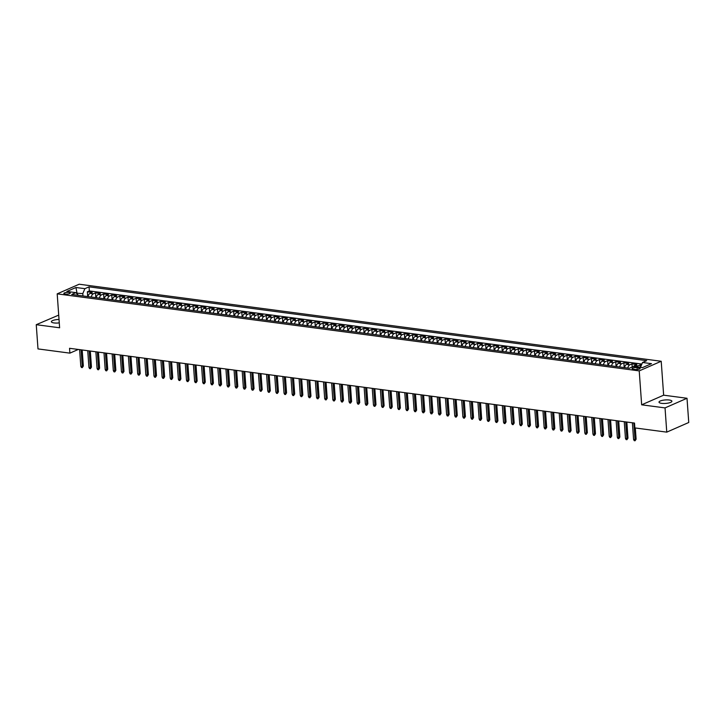 <?xml version="1.0" encoding="UTF-8"?>
<svg xmlns="http://www.w3.org/2000/svg" width="725" height="725" viewBox="0 0 725 725"><rect width="100%" height="100%" fill="white"/><g stroke="black" fill="none" stroke-linecap="round" stroke-linejoin="round"><path stroke-width="1.09" d="M59.024 319.471A6.462 1.749 -4.1 0 0 51.366 321.728A6.462 1.749 -4.1 0 0 54.003 322.933A6.462 1.749 -4.1 0 0 59.269 322.879M661.653 403.354A6.462 1.749 -4.1 0 0 668.423 403.046A6.462 1.749 -4.1 0 0 671.894 401.224A6.462 1.749 -4.1 0 0 669.257 400.019A6.462 1.749 -4.1 0 0 662.478 400.336A6.462 1.749 -4.1 0 0 659.007 402.148A6.462 1.749 -4.1 0 0 661.653 403.354M65.177 294.069A3.226 0.87 -4.1 0 0 68.567 293.915A3.226 0.87 -4.1 0 0 70.298 293.009A3.226 0.87 -4.1 0 0 68.984 292.402A3.226 0.87 -4.1 0 0 65.594 292.565A3.226 0.87 -4.1 0 0 63.854 293.471A3.226 0.87 -4.1 0 0 65.177 294.069M58.716 315.112L36.25 324.691L37.99 348.915L69.89 353.138L78.3 349.45M661.209 361.258L79.17 284.227L57.193 293.861L639.223 370.892L661.209 361.258L663.647 395.179L641.661 404.813L665.033 407.903L687.01 398.27L663.647 395.179M687.01 398.27L688.75 422.494L666.764 432.136L665.033 407.903M641.417 365.128L640.121 364.956L640.293 367.339M633.596 366.451A4.033 2.356 -82.5 0 1 634.701 365.472L636.876 364.521L631.992 363.877L632.218 367.004M624.569 367.629A4.033 2.356 97.5 0 1 626.572 364.403L628.747 363.452L623.862 362.799L624.207 367.584M616.44 366.56A4.033 2.356 97.5 0 1 618.443 363.325L620.618 362.373L615.733 361.73L616.078 366.506M608.311 365.482A4.033 2.356 97.5 0 1 610.314 362.246L612.489 361.295L607.604 360.651L607.949 365.436M600.182 364.403A4.033 2.356 97.5 0 1 602.185 361.168L604.36 360.225L599.475 359.573L599.82 364.358M592.053 363.325A4.033 2.356 97.5 0 1 594.056 360.098L596.231 359.147L591.346 358.503L591.691 363.279M583.924 362.255A4.033 2.356 97.5 0 1 585.927 359.02L588.102 358.068L583.217 357.425L583.562 362.201M575.795 361.177A4.033 2.356 97.5 0 1 577.798 357.942L579.973 356.99L575.088 356.347L575.433 361.132M567.666 360.098A4.033 2.356 97.5 0 1 569.669 356.872L571.844 355.921L566.959 355.268L567.303 360.053M559.537 359.029A4.033 2.356 97.5 0 1 561.54 355.794L563.715 354.842L558.83 354.199L559.174 358.975M551.408 357.951A4.033 2.356 97.5 0 1 553.411 354.715L555.586 353.764L550.701 353.12L551.045 357.905M543.279 356.872A4.033 2.356 97.5 0 1 545.282 353.637L547.457 352.694L542.572 352.042L542.916 356.827M535.15 355.794A4.033 2.356 97.5 0 1 537.153 352.567L539.327 351.616L534.443 350.972L534.787 355.748M527.021 354.724A4.033 2.356 97.5 0 1 529.023 351.489L531.198 350.538L526.314 349.894L526.658 354.67M518.892 353.646A4.033 2.356 97.5 0 1 520.894 350.411L523.069 349.459L518.185 348.816L518.529 353.601M510.763 352.567A4.033 2.356 97.5 0 1 512.765 349.341L514.94 348.39L510.056 347.737L510.4 352.522M502.633 351.498A4.033 2.356 97.5 0 1 504.636 348.263L506.811 347.311L501.927 346.668L502.271 351.444M494.504 350.42A4.033 2.356 97.5 0 1 496.507 347.184L498.682 346.233L493.798 345.589L494.142 350.374M486.375 349.341A4.033 2.356 97.5 0 1 488.378 346.106L490.553 345.163L485.668 344.511L486.013 349.296M478.246 348.263A4.033 2.356 97.5 0 1 480.249 345.037L482.424 344.085L477.539 343.442L477.884 348.218M470.117 347.193A4.033 2.356 97.5 0 1 472.12 343.958L474.295 343.007L469.41 342.363L469.755 347.139M461.988 346.115A4.033 2.356 97.5 0 1 463.991 342.88L466.166 341.928L461.29 341.285L461.626 346.07M453.859 345.037A4.033 2.356 97.5 0 1 455.862 341.81L458.037 340.859L453.161 340.206L453.497 344.991M445.73 343.967A4.033 2.356 97.5 0 1 447.733 340.732L449.908 339.78L445.032 339.137L445.368 343.913M437.601 342.889A4.033 2.356 97.5 0 1 439.604 339.653L441.779 338.702L436.903 338.058L437.238 342.843M429.472 341.81A4.033 2.356 97.5 0 1 431.475 338.575L433.65 337.632L428.774 336.98L429.109 341.765M421.343 340.732A4.033 2.356 97.5 0 1 423.346 337.506L425.521 336.554L420.645 335.911L420.98 340.687M413.214 339.663A4.033 2.356 97.5 0 1 415.217 336.427L417.392 335.476L412.516 334.832L412.851 339.608M405.085 338.584A4.033 2.356 97.5 0 1 407.087 335.349L409.263 334.397L404.387 333.754L404.722 338.539M396.956 337.506A4.033 2.356 97.5 0 1 398.958 334.279L401.133 333.328L396.258 332.675L396.593 337.46M388.827 336.436A4.033 2.356 97.5 0 1 390.829 333.201L393.004 332.249L388.129 331.606L388.464 336.382M380.697 335.358A4.033 2.356 97.5 0 1 382.7 332.123L384.875 331.171L380 330.528L380.335 335.312M372.568 334.279A4.033 2.356 97.5 0 1 374.571 331.044L376.746 330.102L371.871 329.449L372.206 334.234M364.439 333.201A4.033 2.356 97.5 0 1 366.442 329.975L368.617 329.023L363.742 328.38L364.077 333.156M356.31 332.132A4.033 2.356 97.5 0 1 358.313 328.896L360.488 327.945L355.612 327.301L355.948 332.077M348.181 331.053A4.033 2.356 97.5 0 1 350.184 327.818L352.359 326.866L347.483 326.223L347.819 331.008M340.052 329.975A4.033 2.356 97.5 0 1 342.055 326.748L344.23 325.797L339.354 325.144L339.69 329.929M331.923 328.905A4.033 2.356 97.5 0 1 333.926 325.67L336.101 324.718L331.225 324.075L331.561 328.851M323.794 327.827A4.033 2.356 97.5 0 1 325.797 324.592L327.972 323.64L323.096 322.997L323.432 327.782M315.665 326.748A4.033 2.356 97.5 0 1 317.668 323.513L319.843 322.571L314.967 321.918L315.303 326.703M307.536 325.67A4.033 2.356 97.5 0 1 309.539 322.444L311.714 321.492L306.838 320.849L307.173 325.625M299.416 324.601A4.033 2.356 97.5 0 1 301.41 321.365L303.585 320.414L298.709 319.77L299.044 324.546M291.287 323.522A4.033 2.356 97.5 0 1 293.29 320.287L295.456 319.335L290.58 318.692L290.915 323.477M283.158 322.444A4.033 2.356 97.5 0 1 285.161 319.218L287.327 318.266L282.451 317.613L282.786 322.398M275.029 321.374A4.033 2.356 97.5 0 1 277.032 318.139L279.197 317.188L274.322 316.544L274.657 321.32M266.9 320.296A4.033 2.356 97.5 0 1 268.903 317.061L271.068 316.109L266.193 315.466L266.528 320.251M258.771 319.218A4.033 2.356 97.5 0 1 260.773 315.982L262.939 315.04L258.064 314.387L258.399 319.172M250.642 318.139A4.033 2.356 97.5 0 1 252.644 314.913L254.81 313.961L249.935 313.318L250.27 318.094M242.513 317.07A4.033 2.356 97.5 0 1 244.515 313.834L246.681 312.883L241.806 312.239L242.141 317.015M234.383 315.991A4.033 2.356 97.5 0 1 236.386 312.756L238.552 311.804L233.677 311.161L234.012 315.946M226.254 314.913A4.033 2.356 97.5 0 1 228.257 311.687L230.423 310.735L225.547 310.083L225.883 314.868M218.125 313.843A4.033 2.356 97.5 0 1 220.128 310.608L222.294 309.657L217.418 309.013L217.754 313.789M209.996 312.765A4.033 2.356 97.5 0 1 211.999 309.53L214.165 308.578L209.289 307.935L209.625 312.72M201.867 311.687A4.033 2.356 97.5 0 1 203.87 308.451L206.036 307.509L201.16 306.856L201.496 311.641M193.738 310.608A4.033 2.356 97.5 0 1 195.741 307.382L197.907 306.43L193.031 305.787L193.367 310.563M185.609 309.539A4.033 2.356 97.5 0 1 187.612 306.303L189.778 305.352L184.902 304.708L185.238 309.484M177.48 308.46A4.033 2.356 97.5 0 1 179.483 305.225L181.649 304.273L176.773 303.63L177.108 308.415M169.351 307.382A4.033 2.356 97.5 0 1 171.354 304.156L173.52 303.204L168.644 302.552L168.979 307.337M161.222 306.312A4.033 2.356 97.5 0 1 163.225 303.077L165.391 302.126L160.515 301.482L160.85 306.258M153.093 305.234A4.033 2.356 97.5 0 1 155.096 301.999L157.262 301.047L152.386 300.404L152.73 305.189M144.964 304.156A4.033 2.356 97.5 0 1 146.967 300.92L149.132 299.978L144.257 299.325L144.601 304.11M136.835 303.077A4.033 2.356 97.5 0 1 138.837 299.851L141.003 298.899L136.128 298.256L136.472 303.032M128.706 302.008A4.033 2.356 97.5 0 1 130.708 298.772L132.874 297.821L127.999 297.178L128.343 301.953M120.577 300.929A4.033 2.356 97.5 0 1 122.579 297.694L124.745 296.743L119.87 296.099L120.214 300.884M112.448 299.851A4.033 2.356 97.5 0 1 114.45 296.625L116.616 295.673L111.741 295.021L112.085 299.806M104.318 298.782A4.033 2.356 97.5 0 1 106.321 295.546L108.487 294.595L103.612 293.951L103.956 298.727M96.189 297.703A4.033 2.356 97.5 0 1 98.192 294.468L100.358 293.516L95.483 292.873L95.827 297.658M666.764 432.136L634.855 427.913L634.511 423.065L69.546 348.299L69.89 353.138M638.843 367.856L637.058 367.62A3.127 0.843 -4.1 0 0 633.777 367.774A3.127 0.843 -4.1 0 0 632.091 368.653A3.127 0.843 -4.1 0 0 633.378 369.233L635.163 369.478A3.127 0.843 -4.1 0 0 638.444 369.324A3.127 0.843 -4.1 0 0 640.13 368.445A3.127 0.843 -4.1 0 0 638.843 367.856L638.942 369.206M78.4 295.347L75.862 292.637L71.703 294.459L629.354 368.264L633.514 366.442L642.45 367.62L651.485 363.669L642.54 362.482L646.7 360.66L89.048 286.855L84.888 288.677L82.795 293.598L76.361 293.172M75.862 292.637L66.918 291.45L75.953 287.499L84.888 288.677M636.849 366.886A4.033 2.356 -82.5 0 1 637.955 365.907L640.121 364.956M641.87 364.05L89.338 290.924L87.353 291.794L87.698 296.579M88.06 296.625A4.033 2.356 97.5 0 1 90.063 293.389L92.229 292.447L87.353 291.794M91.305 297.06A4.033 2.356 -82.5 0 1 93.307 293.824L95.483 292.873M99.434 298.129A4.033 2.356 -82.5 0 1 101.437 294.903L103.612 293.951M107.563 299.208A4.033 2.356 -82.5 0 1 109.566 295.972L111.741 295.021M115.692 300.286A4.033 2.356 -82.5 0 1 117.695 297.051L119.87 296.099M123.821 301.355A4.033 2.356 -82.5 0 1 125.824 298.129L127.999 297.178M131.95 302.434A4.033 2.356 -82.5 0 1 133.953 299.208L136.128 298.256M140.079 303.512A4.033 2.356 -82.5 0 1 142.082 300.277L144.257 299.325M148.208 304.591A4.033 2.356 -82.5 0 1 150.211 301.355L152.386 300.404M156.337 305.66A4.033 2.356 -82.5 0 1 158.34 302.434L160.515 301.482M164.466 306.738A4.033 2.356 -82.5 0 1 166.469 303.503L168.644 302.552M172.595 307.817A4.033 2.356 -82.5 0 1 174.598 304.582L176.773 303.63M180.724 308.886A4.033 2.356 -82.5 0 1 182.727 305.66L184.902 304.708M188.853 309.965A4.033 2.356 -82.5 0 1 190.856 306.738L193.031 305.787M196.983 311.043A4.033 2.356 -82.5 0 1 198.985 307.808L201.16 306.856M205.112 312.122A4.033 2.356 -82.5 0 1 207.114 308.886L209.289 307.935M213.241 313.191A4.033 2.356 -82.5 0 1 215.243 309.965L217.418 309.013M221.37 314.269A4.033 2.356 -82.5 0 1 223.373 311.034L225.547 310.083M229.499 315.348A4.033 2.356 -82.5 0 1 231.502 312.112L233.677 311.161M237.628 316.417A4.033 2.356 -82.5 0 1 239.631 313.191L241.806 312.239M245.757 317.496A4.033 2.356 -82.5 0 1 247.76 314.269L249.935 313.318M253.886 318.574A4.033 2.356 -82.5 0 1 255.889 315.339L258.064 314.387M262.015 319.653A4.033 2.356 -82.5 0 1 264.018 316.417L266.193 315.466M270.144 320.722A4.033 2.356 -82.5 0 1 272.147 317.496L274.322 316.544M278.273 321.8A4.033 2.356 -82.5 0 1 280.276 318.565L282.451 317.613M286.402 322.879A4.033 2.356 -82.5 0 1 288.405 319.643L290.58 318.692M294.531 323.948A4.033 2.356 -82.5 0 1 296.534 320.722L298.709 319.77M302.66 325.027A4.033 2.356 -82.5 0 1 304.663 321.8L306.838 320.849M310.789 326.105A4.033 2.356 -82.5 0 1 312.792 322.87L314.967 321.918M318.918 327.183A4.033 2.356 -82.5 0 1 320.921 323.948L323.096 322.997M327.048 328.253A4.033 2.356 -82.5 0 1 329.05 325.027L331.225 324.075M335.177 329.331A4.033 2.356 -82.5 0 1 337.179 326.096L339.354 325.144M343.306 330.41A4.033 2.356 -82.5 0 1 345.308 327.174L347.483 326.223M351.435 331.479A4.033 2.356 -82.5 0 1 353.438 328.253L355.612 327.301M359.564 332.558A4.033 2.356 -82.5 0 1 361.567 329.331L363.742 328.38M367.693 333.636A4.033 2.356 -82.5 0 1 369.696 330.401L371.871 329.449M375.822 334.714A4.033 2.356 -82.5 0 1 377.825 331.479L380 330.528M383.951 335.784A4.033 2.356 -82.5 0 1 385.954 332.558L388.129 331.606M392.08 336.862A4.033 2.356 -82.5 0 1 394.083 333.627L396.258 332.675M400.209 337.941A4.033 2.356 -82.5 0 1 402.212 334.705L404.387 333.754M408.338 339.01A4.033 2.356 -82.5 0 1 410.341 335.784L412.516 334.832M416.467 340.088A4.033 2.356 -82.5 0 1 418.47 336.862L420.645 335.911M424.596 341.167A4.033 2.356 -82.5 0 1 426.599 337.932L428.774 336.98M432.725 342.245A4.033 2.356 -82.5 0 1 434.728 339.01L436.903 338.058M440.854 343.315A4.033 2.356 -82.5 0 1 442.857 340.088L445.032 339.137M448.983 344.393A4.033 2.356 -82.5 0 1 450.986 341.158L453.161 340.206M457.112 345.472A4.033 2.356 -82.5 0 1 459.115 342.236L461.29 341.285M465.242 346.541A4.033 2.356 -82.5 0 1 467.244 343.315L469.41 342.363M473.371 347.619A4.033 2.356 -82.5 0 1 475.373 344.393L477.539 343.442M481.5 348.698A4.033 2.356 -82.5 0 1 483.502 345.462L485.668 344.511M489.629 349.776A4.033 2.356 -82.5 0 1 491.632 346.541L493.798 345.589M497.758 350.846A4.033 2.356 -82.5 0 1 499.761 347.619L501.927 346.668M505.887 351.924A4.033 2.356 -82.5 0 1 507.89 348.689L510.056 347.737M514.016 353.002A4.033 2.356 -82.5 0 1 516.019 349.767L518.185 348.816M522.145 354.072A4.033 2.356 -82.5 0 1 524.148 350.846L526.314 349.894M530.274 355.15A4.033 2.356 -82.5 0 1 532.277 351.924L534.443 350.972M538.403 356.229A4.033 2.356 -82.5 0 1 540.406 352.993L542.572 352.042M546.532 357.307A4.033 2.356 -82.5 0 1 548.535 354.072L550.701 353.12M554.661 358.377A4.033 2.356 -82.5 0 1 556.664 355.15L558.83 354.199M562.79 359.455A4.033 2.356 -82.5 0 1 564.793 356.22L566.959 355.268M570.919 360.533A4.033 2.356 -82.5 0 1 572.922 357.298L575.088 356.347M579.048 361.603A4.033 2.356 -82.5 0 1 581.051 358.377L583.217 357.425M587.178 362.681A4.033 2.356 -82.5 0 1 589.18 359.455L591.346 358.503M595.307 363.76A4.033 2.356 -82.5 0 1 597.309 360.524L599.475 359.573M603.436 364.838A4.033 2.356 -82.5 0 1 605.438 361.603L607.604 360.651M611.565 365.907A4.033 2.356 -82.5 0 1 613.567 362.681L615.733 361.73M619.694 366.986A4.033 2.356 -82.5 0 1 621.697 363.751L623.862 362.799M627.823 368.064A4.033 2.356 -82.5 0 1 629.826 364.829L631.992 363.877M36.25 324.691L59.622 327.782L57.193 293.861M641.661 404.813L639.223 370.892M77.185 294.06L75.953 287.499M82.958 295.954L82.795 293.598M640.456 367.358L642.54 362.482M89.338 290.924L89.048 286.855M633.849 422.983L635.046 439.667L636.115 439.196L635.046 440.773L635.046 439.667L633.587 439.468L632.39 422.784M636.115 439.196L635.308 427.977M635.046 440.773L634.239 440.664L633.587 439.468M625.72 421.905L626.917 438.589L627.986 438.118L626.917 439.703L626.917 438.589L625.457 438.389L624.261 421.705M627.986 438.118L626.835 422.05M626.917 439.703L626.11 439.595L625.457 438.389M617.591 420.826L618.787 437.51L619.857 437.039L618.787 438.625L618.787 437.51L617.328 437.32L616.132 420.636M619.857 437.039L618.706 420.971M618.787 438.625L617.981 438.516L617.328 437.32M609.462 419.748L610.658 436.432L611.728 435.97L610.658 437.547L610.658 436.432L609.199 436.242L608.003 419.558M611.728 435.97L610.577 419.902M610.658 437.547L609.852 437.438L609.199 436.242M601.333 418.678L602.529 435.362L603.599 434.891L602.529 436.468L602.529 435.362L601.07 435.163L599.874 418.479M603.599 434.891L602.448 418.823M602.529 436.468L601.723 436.368L601.07 435.163M593.204 417.6L594.4 434.284L595.47 433.813L594.4 435.399L594.4 434.284L592.941 434.094L591.745 417.41M595.47 433.813L594.319 417.745M594.4 435.399L593.594 435.29L592.941 434.094M585.075 416.522L586.271 433.206L587.341 432.734L586.271 434.32L586.271 433.206L584.812 433.015L583.616 416.331M587.341 432.734L586.19 416.676M586.271 434.32L585.465 434.212L584.812 433.015M576.946 415.452L578.142 432.136L579.212 431.665L578.142 433.242L578.142 432.136L576.683 431.937L575.487 415.253M579.212 431.665L578.061 415.597M578.142 433.242L577.336 433.133L576.683 431.937M568.817 414.374L570.013 431.058L571.082 430.587L570.013 432.173L570.013 431.058L568.554 430.858L567.358 414.174M571.082 430.587L569.932 414.519M570.013 432.173L569.207 432.064L568.554 430.858M560.688 413.295L561.884 429.979L562.953 429.508L561.884 431.094L561.884 429.979L560.425 429.789L559.229 413.105M562.953 429.508L561.803 413.44M561.884 431.094L561.077 430.985L560.425 429.789M552.559 412.217L553.755 428.901L554.824 428.439L553.755 430.016L553.755 428.901L552.296 428.711L551.1 412.027M554.824 428.439L553.673 412.371M553.755 430.016L552.948 429.907L552.296 428.711M544.43 411.147L545.626 427.832L546.695 427.36L545.626 428.937L545.626 427.832L544.167 427.632L542.971 410.948M546.695 427.36L545.544 411.292M545.626 428.937L544.819 428.837L544.167 427.632M536.301 410.069L537.497 426.753L538.566 426.282L537.497 427.868L537.497 426.753L536.038 426.563L534.842 409.879M538.566 426.282L537.415 410.214M537.497 427.868L536.69 427.759L536.038 426.563M528.172 408.991L529.368 425.675L530.437 425.203L529.368 426.789L529.368 425.675L527.909 425.484L526.713 408.8M530.437 425.203L529.286 409.145M529.368 426.789L528.561 426.681L527.909 425.484M520.043 407.921L521.239 424.605L522.308 424.134L521.239 425.711L521.239 424.605L519.78 424.406L518.583 407.722M522.308 424.134L521.157 408.066M521.239 425.711L520.432 425.602L519.78 424.406M511.913 406.843L513.11 423.527L514.179 423.056L513.11 424.642L513.11 423.527L511.651 423.327L510.454 406.643M514.179 423.056L513.028 406.988M513.11 424.642L512.303 424.533L511.651 423.327M503.784 405.764L504.981 422.448L506.05 421.977L504.981 423.563L504.981 422.448L503.522 422.258L502.325 405.574M506.05 421.977L504.899 405.909M504.981 423.563L504.174 423.454L503.522 422.258M495.655 404.686L496.852 421.37L497.921 420.908L496.852 422.485L496.852 421.37L495.392 421.18L494.196 404.496M497.921 420.908L496.77 404.84M496.852 422.485L496.045 422.376L495.392 421.18M487.526 403.617L488.722 420.301L489.792 419.829L488.722 421.406L488.722 420.301L487.263 420.101L486.067 403.417M489.792 419.829L488.641 403.762M488.722 421.406L487.916 421.307L487.263 420.101M479.397 402.538L480.593 419.222L481.663 418.751L480.593 420.337L480.593 419.222L479.134 419.032L477.938 402.348M481.663 418.751L480.512 402.683M480.593 420.337L479.787 420.228L479.134 419.032M471.268 401.46L472.464 418.144L473.534 417.673L472.464 419.258L472.464 418.144L471.005 417.953L469.809 401.269M473.534 417.673L472.383 401.614M472.464 419.258L471.658 419.15L471.005 417.953M463.139 400.39L464.335 417.074L465.405 416.603L464.335 418.18L464.335 417.074L462.876 416.875L461.68 400.191M465.405 416.603L464.254 400.535M464.335 418.18L463.529 418.071L462.876 416.875M455.01 399.312L456.206 415.996L457.276 415.525L456.206 417.111L456.206 415.996L454.747 415.797L453.551 399.112M457.276 415.525L456.125 399.457M456.206 417.111L455.4 417.002L454.747 415.797M446.881 398.233L448.077 414.917L449.147 414.446L448.077 416.032L448.077 414.917L446.618 414.727L445.422 398.043M449.147 414.446L447.996 398.378M448.077 416.032L447.271 415.923L446.618 414.727M438.752 397.155L439.948 413.839L441.017 413.377L439.948 414.954L439.948 413.839L438.489 413.649L437.293 396.965M441.017 413.377L439.867 397.309M439.948 414.954L439.142 414.845L438.489 413.649M430.623 396.086L431.819 412.77L432.888 412.298L431.819 413.875L431.819 412.77L430.36 412.57L429.164 395.886M432.888 412.298L431.737 396.231M431.819 413.875L431.013 413.776L430.36 412.57M422.494 395.007L423.69 411.691L424.759 411.22L423.69 412.806L423.69 411.691L422.231 411.501L421.035 394.817M424.759 411.22L423.608 395.152M423.69 412.806L422.883 412.697L422.231 411.501M414.365 393.929L415.561 410.613L416.63 410.142L415.561 411.728L415.561 410.613L414.102 410.423L412.906 393.738M416.63 410.142L415.479 394.083M415.561 411.728L414.754 411.619L414.102 410.423M406.236 392.859L407.432 409.543L408.501 409.072L407.432 410.649L407.432 409.543L405.973 409.344L404.777 392.66M408.501 409.072L407.35 393.004M407.432 410.649L406.625 410.54L405.973 409.344M398.107 391.781L399.303 408.465L400.372 407.994L399.303 409.58L399.303 408.465L397.844 408.266L396.647 391.582M400.372 407.994L399.221 391.926M399.303 409.58L398.496 409.471L397.844 408.266M389.978 390.702L391.174 407.387L392.243 406.915L391.174 408.501L391.174 407.387L389.715 407.196L388.518 390.512M392.243 406.915L391.092 390.847M391.174 408.501L390.367 408.392L389.715 407.196M381.848 389.624L383.045 406.308L384.114 405.846L383.045 407.423L383.045 406.308L381.586 406.118L380.389 389.434M384.114 405.846L382.963 389.778M383.045 407.423L382.238 407.314L381.586 406.118M373.719 388.555L374.916 405.239L375.985 404.767L374.916 406.344L374.916 405.239L373.457 405.039L372.26 388.355M375.985 404.767L374.834 388.7M374.916 406.344L374.109 406.245L373.457 405.039M365.59 387.476L366.787 404.16L367.856 403.689L366.787 405.275L366.787 404.16L365.327 403.97L364.131 387.286M367.856 403.689L366.705 387.621M366.787 405.275L365.98 405.166L365.327 403.97M357.461 386.398L358.657 403.082L359.727 402.611L358.657 404.197L358.657 403.082L357.198 402.892L356.002 386.208M359.727 402.611L358.576 386.552M358.657 404.197L357.851 404.088L357.198 402.892M349.332 385.328L350.528 402.013L351.598 401.541L350.528 403.118L350.528 402.013L349.069 401.813L347.873 385.129M351.598 401.541L350.447 385.473M350.528 403.118L349.722 403.009L349.069 401.813M341.203 384.25L342.399 400.934L343.469 400.463L342.399 402.049L342.399 400.934L340.94 400.735L339.744 384.051M343.469 400.463L342.318 384.395M342.399 402.049L341.593 401.94L340.94 400.735M333.074 383.172L334.27 399.856L335.34 399.384L334.27 400.97L334.27 399.856L332.811 399.665L331.615 382.981M335.34 399.384L334.189 383.317M334.27 400.97L333.464 400.862L332.811 399.665M324.945 382.093L326.141 398.777L327.211 398.315L326.141 399.892L326.141 398.777L324.682 398.587L323.486 381.903M327.211 398.315L326.06 382.247M326.141 399.892L325.335 399.783L324.682 398.587M316.816 381.024L318.012 397.708L319.082 397.237L318.012 398.813L318.012 397.708L316.553 397.508L315.357 380.824M319.082 397.237L317.931 381.169M318.012 398.813L317.206 398.714L316.553 397.508M308.687 379.945L309.883 396.629L310.952 396.158L309.883 397.744L309.883 396.629L308.424 396.439L307.228 379.755M310.952 396.158L309.802 380.09M309.883 397.744L309.077 397.635L308.424 396.439M300.558 378.867L301.754 395.551L302.823 395.08L301.754 396.666L301.754 395.551L300.295 395.361L299.099 378.677M302.823 395.08L301.673 379.021M301.754 396.666L300.947 396.557L300.295 395.361M292.429 377.798L293.625 394.482L294.694 394.01L293.625 395.587L293.625 394.482L292.166 394.282L290.97 377.598M294.694 394.01L293.543 377.942M293.625 395.587L292.818 395.478L292.166 394.282M284.3 376.719L285.496 393.403L286.565 392.932L285.496 394.518L285.496 393.403L284.037 393.204L282.841 376.52M286.565 392.932L285.414 376.864M285.496 394.518L284.689 394.409L284.037 393.204M276.171 375.641L277.367 392.325L278.436 391.853L277.367 393.439L277.367 392.325L275.908 392.134L274.712 375.45M278.436 391.853L277.285 375.786M277.367 393.439L276.56 393.331L275.908 392.134M268.042 374.562L269.238 391.246L270.307 390.784L269.247 392.361L269.238 391.246L267.779 391.056L266.583 374.372M270.307 390.784L269.156 374.716M269.247 392.361L268.431 392.252L267.779 391.056M259.913 373.493L261.109 390.177L262.178 389.706L261.118 391.282L261.109 390.177L259.65 389.978L258.453 373.293M262.178 389.706L261.027 373.638M261.118 391.282L260.302 391.183L259.65 389.978M251.783 372.414L252.98 389.098L254.049 388.627L252.989 390.213L252.98 389.098L251.521 388.908L250.324 372.224M254.049 388.627L252.898 372.559M252.989 390.213L252.173 390.104L251.521 388.908M243.654 371.336L244.851 388.02L245.92 387.549L244.86 389.135L244.851 388.02L243.392 387.83L242.195 371.146M245.92 387.549L244.769 371.49M244.86 389.135L244.044 389.026L243.392 387.83M235.525 370.267L236.722 386.951L237.791 386.479L236.731 388.056L236.722 386.951L235.263 386.751L234.066 370.067M237.791 386.479L236.64 370.412M236.731 388.056L235.915 387.947L235.263 386.751M227.396 369.188L228.593 385.872L229.662 385.401L228.602 386.987L228.593 385.872L227.133 385.673L225.937 368.989M229.662 385.401L228.511 369.333M228.602 386.987L227.786 386.878L227.133 385.673M219.267 368.11L220.463 384.794L221.533 384.322L220.472 385.908L220.463 384.794L219.004 384.603L217.808 367.919M221.533 384.322L220.382 368.255M220.472 385.908L219.657 385.8L219.004 384.603M211.138 367.031L212.334 383.715L213.404 383.253L212.343 384.83L212.334 383.715L210.875 383.525L209.679 366.841M213.404 383.253L212.253 367.185M212.343 384.83L211.528 384.721L210.875 383.525M203.009 365.962L204.205 382.646L205.275 382.175L204.214 383.752L204.205 382.646L202.746 382.447L201.55 365.763M205.275 382.175L204.124 366.107M204.214 383.752L203.399 383.652L202.746 382.447M194.88 364.883L196.076 381.567L197.146 381.096L196.085 382.682L196.076 381.567L194.617 381.377L193.421 364.693M197.146 381.096L195.995 365.028M196.085 382.682L195.27 382.573L194.617 381.377M186.751 363.805L187.947 380.489L189.017 380.018L187.956 381.604L187.947 380.489L186.488 380.299L185.292 363.615M189.017 380.018L187.866 363.959M187.956 381.604L187.141 381.495L186.488 380.299M178.622 362.736L179.818 379.42L180.887 378.948L179.827 380.525L179.818 379.42L178.359 379.22L177.163 362.536M180.887 378.948L179.737 362.881M179.827 380.525L179.012 380.417L178.359 379.22M170.493 361.657L171.689 378.341L172.758 377.87L171.698 379.456L171.689 378.341L170.23 378.142L169.034 361.458M172.758 377.87L171.608 361.802M171.698 379.456L170.882 379.347L170.23 378.142M162.364 360.579L163.56 377.263L164.629 376.792L163.569 378.377L163.56 377.263L162.101 377.072L160.905 360.388M164.629 376.792L163.478 360.724M163.569 378.377L162.753 378.269L162.101 377.072M154.235 359.5L155.431 376.184L156.5 375.722L155.44 377.299L155.431 376.184L153.972 375.994L152.776 359.31M156.5 375.722L155.349 359.654M155.44 377.299L154.624 377.19L153.972 375.994M146.106 358.431L147.302 375.115L148.371 374.644L147.311 376.221L147.302 375.115L145.843 374.916L144.647 358.232M148.371 374.644L147.22 358.576M147.311 376.221L146.495 376.121L145.843 374.916M137.977 357.353L139.173 374.037L140.242 373.565L139.182 375.151L139.173 374.037L137.714 373.846L136.517 357.162M140.242 373.565L139.091 357.498M139.182 375.151L138.366 375.042L137.714 373.846M129.847 356.274L131.044 372.958L132.113 372.487L131.053 374.073L131.044 372.958L129.585 372.768L128.388 356.084M132.113 372.487L130.962 356.428M131.053 374.073L130.237 373.964L129.585 372.768M121.718 355.205L122.915 371.889L123.984 371.417L122.924 372.994L122.915 371.889L121.456 371.689L120.259 355.005M123.984 371.417L122.833 355.35M122.924 372.994L122.108 372.886L121.456 371.689M113.589 354.126L114.786 370.81L115.855 370.339L114.795 371.925L114.786 370.81L113.327 370.611L112.13 353.927M115.855 370.339L114.704 354.271M114.795 371.925L113.979 371.816L113.327 370.611M105.46 353.048L106.657 369.732L107.726 369.261L106.666 370.847L106.657 369.732L105.198 369.542L104.001 352.858M107.726 369.261L106.575 353.193M106.666 370.847L105.85 370.738L105.198 369.542M97.331 351.969L98.528 368.653L99.597 368.191L98.537 369.768L98.528 368.653L97.068 368.463L95.872 351.779M99.597 368.191L98.446 352.123M98.537 369.768L97.721 369.659L97.068 368.463M89.202 350.9L90.398 367.584L91.468 367.113L90.407 368.69L90.398 367.584L88.939 367.385L87.743 350.701M91.468 367.113L90.317 351.045M90.407 368.69L89.592 368.59L88.939 367.385M81.073 349.822L82.269 366.506L83.339 366.034L82.278 367.62L82.269 366.506L80.81 366.315L79.614 349.631M83.339 366.034L82.188 349.967M82.278 367.62L81.463 367.512L80.81 366.315M634.701 365.472L637.955 365.907M90.063 293.389L93.307 293.824M98.192 294.468L101.437 294.903M106.321 295.546L109.566 295.972M114.45 296.625L117.695 297.051M122.579 297.694L125.824 298.129M130.708 298.772L133.953 299.208M138.837 299.851L142.082 300.277M146.967 300.92L150.211 301.355M155.096 301.999L158.34 302.434M163.225 303.077L166.469 303.503M171.354 304.156L174.598 304.582M179.483 305.225L182.727 305.66M187.612 306.303L190.856 306.738M195.741 307.382L198.985 307.808M203.87 308.451L207.114 308.886M211.999 309.53L215.243 309.965M220.128 310.608L223.373 311.034M228.257 311.687L231.502 312.112M236.386 312.756L239.631 313.191M244.515 313.834L247.76 314.269M252.644 314.913L255.889 315.339M260.773 315.982L264.018 316.417M268.903 317.061L272.147 317.496M277.032 318.139L280.276 318.565M285.161 319.218L288.405 319.643M293.29 320.287L296.534 320.722M301.41 321.365L304.663 321.8M309.539 322.444L312.792 322.87M317.668 323.513L320.921 323.948M325.797 324.592L329.05 325.027M333.926 325.67L337.179 326.096M342.055 326.748L345.308 327.174M350.184 327.818L353.438 328.253M358.313 328.896L361.567 329.331M366.442 329.975L369.696 330.401M374.571 331.044L377.825 331.479M382.7 332.123L385.954 332.558M390.829 333.201L394.083 333.627M398.958 334.279L402.212 334.705M407.087 335.349L410.341 335.784M415.217 336.427L418.47 336.862M423.346 337.506L426.599 337.932M431.475 338.575L434.728 339.01M439.604 339.653L442.857 340.088M447.733 340.732L450.986 341.158M455.862 341.81L459.115 342.236M463.991 342.88L467.244 343.315M472.12 343.958L475.373 344.393M480.249 345.037L483.502 345.462M488.378 346.106L491.632 346.541M496.507 347.184L499.761 347.619M504.636 348.263L507.89 348.689M512.765 349.341L516.019 349.767M520.894 350.411L524.148 350.846M529.023 351.489L532.277 351.924M537.153 352.567L540.406 352.993M545.282 353.637L548.535 354.072M553.411 354.715L556.664 355.15M561.54 355.794L564.793 356.22M569.669 356.872L572.922 357.298M577.798 357.942L581.051 358.377M585.927 359.02L589.18 359.455M594.056 360.098L597.309 360.524M602.185 361.168L605.438 361.603M610.314 362.246L613.567 362.681M618.443 363.325L621.697 363.751M626.572 364.403L629.826 364.829M637.193 369.505L637.058 367.62"/></g></svg>
